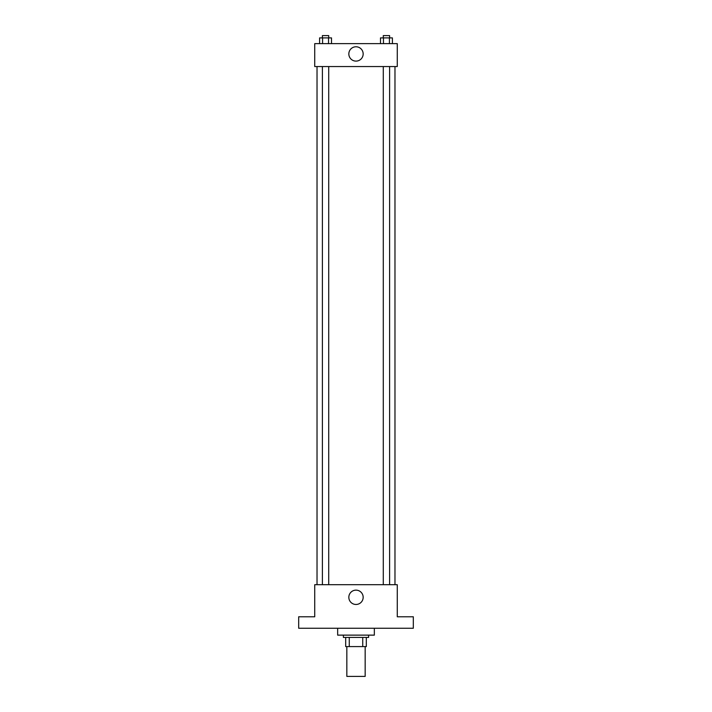 <?xml version="1.0" encoding="UTF-8"?>
<svg xmlns="http://www.w3.org/2000/svg" width="712" height="712" viewBox="0 0 712 712"><rect width="100%" height="100%" fill="white"/><g stroke="black" fill="none" stroke-linecap="round" stroke-linejoin="round"><path stroke-width="1.07" d="M346.833 646.594L346.833 676.4L365.167 676.4L365.167 646.594M362.728 637.427L362.728 646.594L345.685 646.594L345.685 637.427M362.728 646.594L366.315 646.594L366.315 637.427L366.315 646.594M368.611 635.131L368.611 637.427L343.389 637.427L343.389 635.131M349.272 637.427L349.272 646.594M337.657 628.251L337.657 635.131L374.343 635.131L374.343 628.251M413.316 628.251L298.684 628.251L298.684 616.788L314.731 616.788L314.731 584.694L397.269 584.694L397.269 616.788L413.316 616.788L413.316 628.251M363.165 597.306A7.165 7.165 0 0 1 352.413 603.509A7.165 7.165 0 0 1 352.413 591.102A7.165 7.165 0 0 1 363.165 597.306M394.973 66.554L394.973 584.694M383.279 584.694L383.279 66.554M328.722 66.554L328.722 584.694M397.269 66.554L314.731 66.554L314.731 43.628L397.269 43.628L397.269 66.554M363.165 53.943A7.165 7.165 0 0 1 352.413 60.146A7.165 7.165 0 0 1 352.413 47.74A7.165 7.165 0 0 1 363.165 53.943M392.401 43.628L392.401 37.896L380.493 37.896L380.493 43.628M389.428 37.896L389.428 43.628M383.465 37.896L383.465 43.628M383.279 37.896L383.279 35.6L389.606 35.6L389.606 37.896M331.507 43.628L331.507 37.896L319.599 37.896L319.599 43.628M328.535 37.896L328.535 43.628M322.572 37.896L322.572 43.628M322.394 37.896L322.394 35.6L328.722 35.6L328.722 37.896M317.027 66.554L317.027 584.694M389.606 584.694L389.606 66.554M322.394 66.554L322.394 584.694"/></g></svg>
